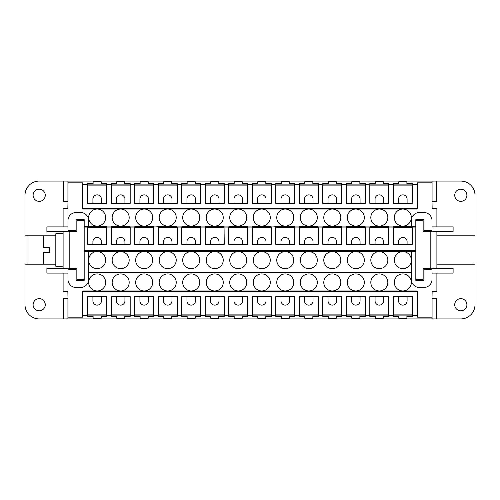 <?xml version="1.0" encoding="UTF-8"?>
<svg xmlns="http://www.w3.org/2000/svg" width="500" height="500" viewBox="0 0 500 500"><rect width="100%" height="100%" fill="white"/><g stroke="black" fill="none" stroke-linecap="round" stroke-linejoin="round"><path stroke-width="0.75" d="M322.975 227.688L322.975 244.119L328.038 244.119L328.038 241.688A4.256 4.256 0 0 1 332.3 237.431A4.256 4.256 0 0 1 336.556 241.688L336.556 244.119L341.619 244.119L341.619 227.688L322.975 227.688L322.975 226.688L341.619 226.688L341.619 227.688M67.975 317.175L82.769 317.175L82.769 315.438L87.638 315.438L87.638 316.431L93.106 316.431L93.106 318.175L101.219 318.175L101.219 316.431L106.688 316.431L106.688 315.438L111.15 315.438L111.15 316.431L116.619 316.431L116.619 318.175L124.731 318.175L124.731 316.431L130.2 316.431L130.2 315.438L134.662 315.438L134.662 316.431L140.137 316.431L140.137 318.175L148.244 318.175L148.244 316.431L153.719 316.431L153.719 315.438L158.175 315.438L158.175 316.431L163.65 316.431L163.65 318.175L171.756 318.175L171.756 316.431L177.231 316.431L177.231 315.438L181.688 315.438L181.688 316.431L187.162 316.431L187.162 318.175L195.269 318.175L195.269 316.431L200.744 316.431L200.744 315.438L205.2 315.438L205.2 316.431L210.675 316.431L210.675 318.175L218.781 318.175L218.781 316.431L224.256 316.431L224.256 315.438L228.719 315.438L228.719 316.431L234.188 316.431L234.188 318.175L242.3 318.175L242.3 316.431L247.769 316.431L247.769 315.438L252.231 315.438L252.231 316.431L257.7 316.431L257.7 318.175L265.812 318.175L265.812 316.431L271.281 316.431L271.281 315.438L275.744 315.438L275.744 316.431L281.219 316.431L281.219 318.175L289.325 318.175L289.325 316.431L294.8 316.431L294.8 315.438L299.256 315.438L299.256 316.431L304.731 316.431L304.731 318.175L312.838 318.175L312.838 316.431L318.312 316.431L318.312 315.438L322.769 315.438L322.769 316.431L328.244 316.431L328.244 318.175L336.35 318.175L336.35 316.431L341.825 316.431L341.825 315.438L346.281 315.438L346.281 316.431L351.756 316.431L351.756 318.175L359.862 318.175L359.862 316.431L365.337 316.431L365.337 315.438L369.8 315.438L369.8 316.431L375.269 316.431L375.269 318.175L383.381 318.175L383.381 316.431L388.85 316.431L388.85 315.438L393.312 315.438L393.312 316.431L398.781 316.431L398.781 318.175L406.894 318.175L406.894 316.431L412.362 316.431L412.362 315.438L417.231 315.438L417.231 317.175L432.025 317.175L432.025 318.919L67.975 318.919L67.975 269.256L76.081 269.256L76.081 280.406L84.188 280.406L84.188 219.594L76.081 219.594L76.081 230.744L67.975 230.744L67.975 231.756M234.188 184.119L234.188 183.569L228.719 183.569L228.719 184.562L224.256 184.562L224.256 183.569L218.781 183.569L218.781 184.119M218.781 183.569L218.781 181.825L210.675 181.825L210.675 183.569L205.2 183.569L205.2 203.381L224.256 203.381L224.256 184.562M153.512 227.688L153.512 244.119L148.444 244.119L148.444 241.688A4.256 4.256 0 0 0 144.188 237.431A4.256 4.256 0 0 0 139.931 241.688L139.931 244.119L134.863 244.119L134.863 226.688L153.512 226.688L153.512 227.688L134.863 227.688M111.35 185.119L111.35 203.175L116.419 203.175L116.419 199.119A4.256 4.256 0 0 1 120.675 194.862A4.256 4.256 0 0 1 124.931 199.119L124.931 203.175L130 203.175L130 184.119L111.35 184.119L111.35 185.119L130 185.119M82.769 291.444L82.769 290.944L97.163 290.944A8.512 8.512 0 0 1 88.65 282.431A8.512 8.512 0 0 1 97.163 273.919A8.512 8.512 0 0 1 105.675 282.431A8.512 8.512 0 0 1 97.163 290.944L120.675 290.944A8.512 8.512 0 0 1 112.163 282.431A8.512 8.512 0 0 1 120.675 273.919A8.512 8.512 0 0 1 129.188 282.431A8.512 8.512 0 0 1 120.675 290.944L144.188 290.944A8.512 8.512 0 0 1 135.675 282.431A8.512 8.512 0 0 1 144.188 273.919A8.512 8.512 0 0 1 152.7 282.431A8.512 8.512 0 0 1 144.188 290.944L167.7 290.944A8.512 8.512 0 0 1 159.188 282.431A8.512 8.512 0 0 1 167.7 273.919A8.512 8.512 0 0 1 176.219 282.431A8.512 8.512 0 0 1 167.7 290.944L191.219 290.944A8.512 8.512 0 0 1 182.7 282.431A8.512 8.512 0 0 1 191.219 273.919A8.512 8.512 0 0 1 199.731 282.431A8.512 8.512 0 0 1 191.219 290.944L214.731 290.944A8.512 8.512 0 0 1 206.219 282.431A8.512 8.512 0 0 1 214.731 273.919A8.512 8.512 0 0 1 223.244 282.431A8.512 8.512 0 0 1 214.731 290.944L238.244 290.944A8.512 8.512 0 0 1 229.731 282.431A8.512 8.512 0 0 1 238.244 273.919A8.512 8.512 0 0 1 246.756 282.431A8.512 8.512 0 0 1 238.244 290.944L261.756 290.944A8.512 8.512 0 0 1 253.244 282.431A8.512 8.512 0 0 1 261.756 273.919A8.512 8.512 0 0 1 270.269 282.431A8.512 8.512 0 0 1 261.756 290.944L285.269 290.944A8.512 8.512 0 0 1 276.756 282.431A8.512 8.512 0 0 1 285.269 273.919A8.512 8.512 0 0 1 293.781 282.431A8.512 8.512 0 0 1 285.269 290.944L308.781 290.944A8.512 8.512 0 0 1 300.269 282.431A8.512 8.512 0 0 1 308.781 273.919A8.512 8.512 0 0 1 317.3 282.431A8.512 8.512 0 0 1 308.781 290.944L332.3 290.944A8.512 8.512 0 0 1 323.781 282.431A8.512 8.512 0 0 1 332.3 273.919A8.512 8.512 0 0 1 340.812 282.431A8.512 8.512 0 0 1 332.3 290.944L355.812 290.944A8.512 8.512 0 0 1 347.3 282.431A8.512 8.512 0 0 1 355.812 273.919A8.512 8.512 0 0 1 364.325 282.431A8.512 8.512 0 0 1 355.812 290.944L379.325 290.944A8.512 8.512 0 0 1 370.812 282.431A8.512 8.512 0 0 1 379.325 273.919A8.512 8.512 0 0 1 387.837 282.431A8.512 8.512 0 0 1 379.325 290.944L402.837 290.944A8.512 8.512 0 0 1 394.325 282.431A8.512 8.512 0 0 1 402.837 273.919A8.512 8.512 0 0 1 410.163 286.775A8.512 8.512 0 0 1 402.837 290.944L417.231 290.944L417.231 291.444L82.769 291.444L82.769 315.438M432.025 317.175L432.025 268.244M177.025 185.119L177.025 184.119L158.381 184.119L158.381 185.119L177.025 185.119L177.025 203.175L171.962 203.175L171.962 199.119A4.256 4.256 0 0 0 167.7 194.862A4.256 4.256 0 0 0 163.444 199.119L163.444 203.175L158.381 203.175L158.381 185.119M289.325 183.569L289.325 181.825L281.219 181.825L281.219 183.569L275.744 183.569L275.744 203.381L294.8 203.381L294.8 183.569L289.325 183.569L289.325 184.119M417.231 315.438L417.231 291.444M87.638 315.438L87.638 296.619L106.688 296.619L106.688 315.438M111.15 315.438L111.15 296.619L130.2 296.619L130.2 315.438M134.662 315.438L134.662 296.619L153.719 296.619L153.719 315.438M158.175 315.438L158.175 296.619L177.231 296.619L177.231 315.438M181.688 315.438L181.688 296.619L200.744 296.619L200.744 315.438M205.2 315.438L205.2 296.619L224.256 296.619L224.256 315.438M228.719 315.438L228.719 296.619L247.769 296.619L247.769 315.438M252.231 315.438L252.231 296.619L271.281 296.619L271.281 315.438M275.744 315.438L275.744 296.619L294.8 296.619L294.8 315.438M299.256 315.438L299.256 296.619L318.312 296.619L318.312 315.438M322.769 315.438L322.769 296.619L341.825 296.619L341.825 315.438M346.281 315.438L346.281 296.619L365.337 296.619L365.337 315.438M369.8 315.438L369.8 296.619L388.85 296.619L388.85 315.438M393.312 315.438L393.312 296.619L412.362 296.619L412.362 315.438M388.65 226.688L370 226.688L370 227.688L388.65 227.688L388.65 226.688M205.406 185.119L205.406 203.175L210.475 203.175L210.475 199.119A4.256 4.256 0 0 1 214.731 194.862A4.256 4.256 0 0 1 218.988 199.119L218.988 203.175L224.056 203.175L224.056 184.119L205.406 184.119L205.406 185.119L224.056 185.119M224.056 227.688L224.056 244.119L218.988 244.119L218.988 241.688A4.256 4.256 0 0 0 214.731 237.431A4.256 4.256 0 0 0 210.475 241.688L210.475 244.119L205.406 244.119L205.406 226.688L224.056 226.688L224.056 227.688L205.406 227.688M406.894 315.881L406.894 316.431M101.219 226.688L101.219 226.294L93.106 226.294L93.106 226.688M275.944 226.788L271.281 227.075L271.281 244.325L252.231 244.325L252.431 226.788M398.781 316.431L398.781 315.881M383.381 315.881L383.381 316.431M177.025 227.688L158.381 227.688L158.381 226.688L177.025 226.688L177.025 244.119L171.962 244.119L171.962 241.688A4.256 4.256 0 0 0 167.7 237.431A4.256 4.256 0 0 0 163.444 241.688L163.444 244.119L158.381 244.119L158.381 227.688M375.269 316.431L375.269 315.881M253.244 217.569A8.512 8.512 0 0 1 261.756 209.056A8.512 8.512 0 0 1 270.269 217.569A8.512 8.512 0 0 1 261.756 226.081A8.512 8.512 0 0 1 253.244 217.569M359.862 315.881L359.862 316.431M351.756 316.431L351.756 315.881M341.619 226.788L341.825 244.325L322.769 244.325L322.769 227.075L318.312 227.075L318.312 244.325L299.256 244.325L299.256 227.075L294.8 227.075L294.8 244.325L275.744 244.325L275.744 227.075M411.35 251.619L402.837 251.619A8.512 8.512 0 0 1 411.35 260.138A8.512 8.512 0 0 1 402.837 268.65A8.512 8.512 0 0 1 394.325 260.138A8.512 8.512 0 0 1 402.837 251.619L379.325 251.619A8.512 8.512 0 0 1 387.837 260.138A8.512 8.512 0 0 1 379.325 268.65A8.512 8.512 0 0 1 370.812 260.138A8.512 8.512 0 0 1 379.325 251.619L355.812 251.619A8.512 8.512 0 0 1 364.325 260.138A8.512 8.512 0 0 1 355.812 268.65A8.512 8.512 0 0 1 347.3 260.138A8.512 8.512 0 0 1 355.812 251.619L332.3 251.619A8.512 8.512 0 0 1 340.812 260.138A8.512 8.512 0 0 1 332.3 268.65A8.512 8.512 0 0 1 323.781 260.138A8.512 8.512 0 0 1 332.3 251.619L308.781 251.619A8.512 8.512 0 0 1 317.3 260.138A8.512 8.512 0 0 1 308.781 268.65A8.512 8.512 0 0 1 300.269 260.138A8.512 8.512 0 0 1 308.781 251.619L285.269 251.619A8.512 8.512 0 0 1 293.781 260.138A8.512 8.512 0 0 1 285.269 268.65A8.512 8.512 0 0 1 276.756 260.138A8.512 8.512 0 0 1 285.269 251.619L261.756 251.619A8.512 8.512 0 0 1 270.269 260.138A8.512 8.512 0 0 1 261.756 268.65A8.512 8.512 0 0 1 253.244 260.138A8.512 8.512 0 0 1 261.756 251.619L238.244 251.619A8.512 8.512 0 0 1 246.756 260.138A8.512 8.512 0 0 1 238.244 268.65A8.512 8.512 0 0 1 229.731 260.138A8.512 8.512 0 0 1 238.244 251.619L214.731 251.619A8.512 8.512 0 0 1 223.244 260.138A8.512 8.512 0 0 1 214.731 268.65A8.512 8.512 0 0 1 206.219 260.138A8.512 8.512 0 0 1 214.731 251.619L191.219 251.619A8.512 8.512 0 0 1 199.731 260.138A8.512 8.512 0 0 1 191.219 268.65A8.512 8.512 0 0 1 182.7 260.138A8.512 8.512 0 0 1 191.219 251.619L167.7 251.619A8.512 8.512 0 0 1 176.219 260.138A8.512 8.512 0 0 1 167.7 268.65A8.512 8.512 0 0 1 159.188 260.138A8.512 8.512 0 0 1 167.7 251.619L144.188 251.619A8.512 8.512 0 0 1 152.7 260.138A8.512 8.512 0 0 1 144.188 268.65A8.512 8.512 0 0 1 135.675 260.138A8.512 8.512 0 0 1 144.188 251.619L120.675 251.619A8.512 8.512 0 0 1 129.188 260.138A8.512 8.512 0 0 1 120.675 268.65A8.512 8.512 0 0 1 112.163 260.138A8.512 8.512 0 0 1 120.675 251.619L97.163 251.619A8.512 8.512 0 0 1 105.675 260.138A8.512 8.512 0 0 1 97.163 268.65A8.512 8.512 0 0 1 88.65 260.138A8.512 8.512 0 0 1 97.163 251.619L88.65 251.619M257.7 184.119L257.7 183.569L252.231 183.569L252.231 184.562L247.769 184.562L247.769 203.381L228.719 203.381L228.719 184.562M247.769 184.562L247.769 183.569L242.3 183.569L242.3 184.119M336.35 315.881L336.35 316.431M299.462 185.119L299.462 203.175L304.525 203.175L304.525 199.119A4.256 4.256 0 0 1 308.781 194.862A4.256 4.256 0 0 1 313.038 199.119L313.038 203.175L318.106 203.175L318.106 185.119L299.462 185.119L299.462 184.119L318.106 184.119L318.106 185.119M328.244 316.431L328.244 315.881M195.475 199.119A4.256 4.256 0 0 0 191.219 194.862A4.256 4.256 0 0 0 186.962 199.119L186.962 203.175L181.894 203.175L181.894 184.119L200.538 184.119L200.538 203.175L195.475 203.175L195.475 199.119M242.3 183.569L242.3 181.825L234.188 181.825L234.188 183.569M312.838 315.881L312.838 316.431M304.731 316.431L304.731 315.881M289.325 315.881L289.325 316.431M281.219 316.431L281.219 315.881M67.85 291.556L67.975 297.569M265.812 315.881L265.812 316.431M257.7 316.431L257.7 315.881M242.3 315.881L242.3 316.431M234.188 316.431L234.188 315.881M218.781 315.881L218.781 316.431M210.675 316.431L210.675 315.881M195.269 315.881L195.269 316.431M187.162 316.431L187.162 315.881M171.756 315.881L171.756 316.431M163.65 316.431L163.65 315.881M148.244 315.881L148.244 316.431M140.137 316.431L140.137 315.881M124.731 315.881L124.731 316.431M116.619 316.431L116.619 315.881M101.219 315.881L101.219 316.431M393.512 226.788L393.312 244.325L412.362 244.325L412.362 227.075L415.812 227.075L415.812 226.575L411.35 226.575L411.35 220.606A8.106 8.106 0 0 1 419.462 212.5L423.919 212.5A8.106 8.106 0 0 1 432.025 220.606L432.025 181.081L67.069 181.081L67.069 201.35L63.531 201.35L63.531 181.081L67.069 181.081M67.975 201.35L67.069 201.35M93.106 316.431L93.106 315.881M383.381 183.569L383.381 181.825L375.269 181.825L375.269 183.569L369.8 183.569L369.8 203.381L388.85 203.381L388.85 183.569L383.381 183.569L383.381 184.119M153.512 185.119L153.512 203.175L148.444 203.175L148.444 199.119A4.256 4.256 0 0 0 144.188 194.862A4.256 4.256 0 0 0 139.931 199.119L139.931 203.175L134.863 203.175L134.863 184.119L153.512 184.119L153.512 185.119L134.863 185.119M148.244 226.688L148.244 226.294L140.137 226.294L140.137 226.688M187.162 184.119L187.162 183.569L181.688 183.569L181.688 184.562L177.231 184.562L177.231 203.381L158.175 203.381L158.175 184.562L153.719 184.562L153.719 203.381L134.662 203.381L134.662 184.562L130.2 184.562L130.2 203.381L111.15 203.381L111.15 183.569L116.619 183.569L116.619 184.119M177.231 184.562L177.231 183.569L171.756 183.569L171.756 184.119M106.487 314.881L106.487 296.825L101.419 296.825L101.419 300.881A4.256 4.256 0 0 1 97.163 305.138A4.256 4.256 0 0 1 92.906 300.881L92.906 296.825L87.837 296.825L87.837 314.881L106.487 314.881L106.487 315.881L87.837 315.881L87.837 314.881M271.081 314.881L271.081 296.825L266.012 296.825L266.012 300.881A4.256 4.256 0 0 1 261.756 305.138A4.256 4.256 0 0 1 257.5 300.881L257.5 296.825L252.431 296.825L252.431 314.881L271.081 314.881L271.081 315.881L252.431 315.881L252.431 314.881M388.65 314.881L388.65 296.825L383.581 296.825L383.581 300.881A4.256 4.256 0 0 1 379.325 305.138A4.256 4.256 0 0 1 375.069 300.881L375.069 296.825L370 296.825L370 315.881L388.65 315.881L388.65 314.881L370 314.881M252.431 185.119L252.431 203.175L257.5 203.175L257.5 199.119A4.256 4.256 0 0 1 261.756 194.862A4.256 4.256 0 0 1 266.012 199.119L266.012 203.175L271.081 203.175L271.081 184.119L252.431 184.119L252.431 185.119L271.081 185.119M158.381 226.788L153.719 227.075L153.719 244.325L134.662 244.325L134.662 227.075L130.2 227.075L130.2 244.325L111.15 244.325L111.15 227.075L106.688 227.075L106.688 244.325L87.638 244.325L87.638 227.075L84.188 227.075M224.056 226.788L224.256 244.325L205.2 244.325L205.2 227.075L200.744 227.075L200.744 244.325L181.688 244.325L181.688 227.075L177.231 227.075L177.231 244.325L158.175 244.325L158.175 227.075M346.488 185.119L346.488 203.175L351.556 203.175L351.556 199.119A4.256 4.256 0 0 1 355.812 194.862A4.256 4.256 0 0 1 360.069 199.119L360.069 203.175L365.138 203.175L365.138 185.119L346.488 185.119L346.488 184.119L365.138 184.119L365.138 185.119M375.269 184.119L375.269 183.569M265.812 226.688L265.812 226.294L257.7 226.294L257.7 226.688M322.975 185.119L322.975 203.175L328.038 203.175L328.038 199.119A4.256 4.256 0 0 1 332.3 194.862A4.256 4.256 0 0 1 336.556 199.119L336.556 203.175L341.619 203.175L341.619 185.119L322.975 185.119L322.975 184.119L341.619 184.119L341.619 185.119M294.594 226.688L275.944 226.688L275.944 227.688L294.594 227.688L294.594 226.688M177.025 296.825L177.025 315.881L158.381 315.881L158.381 296.825L163.444 296.825L163.444 300.881A4.256 4.256 0 0 0 167.7 305.138A4.256 4.256 0 0 0 171.962 300.881L171.962 296.825L177.025 296.825M228.919 185.119L228.919 203.175L233.988 203.175L233.988 199.119A4.256 4.256 0 0 1 238.244 194.862A4.256 4.256 0 0 1 242.5 199.119L242.5 203.175L247.569 203.175L247.569 185.119L228.919 185.119L228.919 184.119L247.569 184.119L247.569 185.119M63.531 318.919L63.531 298.65L67.069 298.65L67.069 318.919L39.188 318.919A14.188 14.188 0 0 1 25 304.731L25 264.188L55.812 264.188L43.65 264.188L43.65 252.431L49.731 252.431L49.731 247.569L49.731 252.431M289.325 226.688L289.325 226.294L281.219 226.294L281.219 226.688M101.219 183.569L101.219 181.825L93.106 181.825L93.106 183.569L87.638 183.569L87.638 203.381L106.688 203.381L106.688 183.569L101.219 183.569L101.219 184.119M130 314.881L130 296.825L124.931 296.825L124.931 300.881A4.256 4.256 0 0 1 120.675 305.138A4.256 4.256 0 0 1 116.419 300.881L116.419 296.825L111.35 296.825L111.35 314.881L130 314.881L130 315.881L111.35 315.881L111.35 314.881M111.35 227.688L111.35 244.119L116.419 244.119L116.419 241.688A4.256 4.256 0 0 1 120.675 237.431A4.256 4.256 0 0 1 124.931 241.688L124.931 244.119L130 244.119L130 226.688L111.35 226.688L111.35 227.688L130 227.688M351.756 184.119L351.756 183.569L346.281 183.569L346.281 184.562L341.825 184.562L341.825 183.569L336.35 183.569L336.35 184.119M336.35 183.569L336.35 181.825L328.244 181.825L328.244 183.569L322.769 183.569L322.769 203.381L341.825 203.381L341.825 184.562M412.163 296.825L412.163 315.881L393.512 315.881L393.512 296.825L398.581 296.825L398.581 300.881A4.256 4.256 0 0 0 402.837 305.138A4.256 4.256 0 0 0 407.094 300.881L407.094 296.825L412.163 296.825M412.163 185.119L412.163 184.119L393.512 184.119L393.512 203.175L398.581 203.175L398.581 199.119A4.256 4.256 0 0 1 402.837 194.862A4.256 4.256 0 0 1 407.094 199.119L407.094 203.175L412.163 203.175L412.163 185.119L393.512 185.119M252.231 227.075L247.769 227.075L247.769 244.325L228.719 244.325L228.719 227.075L224.256 227.075M67.975 208.444L63.106 208.444L63.106 226.894M275.944 314.881L275.944 315.881L294.594 315.881L294.594 296.825L289.525 296.825L289.525 300.881A4.256 4.256 0 0 1 285.269 305.138A4.256 4.256 0 0 1 281.012 300.881L281.012 296.825L275.944 296.825L275.944 314.881L294.594 314.881M200.538 314.881L200.538 296.825L195.475 296.825L195.475 300.881A4.256 4.256 0 0 1 191.219 305.138A4.256 4.256 0 0 1 186.962 300.881L186.962 296.825L181.894 296.825L181.894 314.881L200.538 314.881L200.538 315.881L181.894 315.881L181.894 314.881M195.475 244.119L195.475 241.688A4.256 4.256 0 0 0 191.219 237.431A4.256 4.256 0 0 0 186.962 241.688L186.962 244.119L181.894 244.119L181.894 226.688L200.538 226.688L200.538 244.119L195.475 244.119M432.025 182.825L417.231 182.825L417.231 184.562L412.362 184.562L412.362 183.569L406.894 183.569L406.894 184.119M332.3 209.056L308.781 209.056A8.512 8.512 0 0 1 317.3 217.569A8.512 8.512 0 0 1 308.781 226.081L332.3 226.081A8.512 8.512 0 0 1 323.781 217.569A8.512 8.512 0 0 1 332.3 209.056A8.512 8.512 0 0 1 340.812 217.569A8.512 8.512 0 0 1 332.3 226.081L355.812 226.081A8.512 8.512 0 0 1 347.3 217.569A8.512 8.512 0 0 1 355.812 209.056L332.3 209.056M271.081 227.688L271.081 226.688L252.431 226.688L252.431 227.688L271.081 227.688L271.081 244.119L266.012 244.119L266.012 241.688A4.256 4.256 0 0 0 261.756 237.431A4.256 4.256 0 0 0 257.5 241.688L257.5 244.119L252.431 244.119L252.431 227.688M153.719 184.562L153.719 183.569L148.244 183.569L148.244 184.119M148.244 183.569L148.244 181.825L140.137 181.825L140.137 183.569L134.662 183.569L134.662 184.562M466.894 304.731A6.081 6.081 0 0 1 460.812 310.812A6.081 6.081 0 0 1 454.731 304.731A6.081 6.081 0 0 1 460.812 298.65A6.081 6.081 0 0 1 466.894 304.731M275.744 184.562L271.281 184.562L271.281 203.381L252.231 203.381L252.231 184.562M271.281 184.562L271.281 183.569L265.812 183.569L265.812 184.119M294.594 227.688L294.594 244.119L289.525 244.119L289.525 241.688A4.256 4.256 0 0 0 285.269 237.431A4.256 4.256 0 0 0 281.012 241.688L281.012 244.119L275.944 244.119L275.944 227.688M318.106 227.688L299.462 227.688L299.462 226.688L318.106 226.688L318.106 244.119L313.038 244.119L313.038 241.688A4.256 4.256 0 0 0 308.781 237.431A4.256 4.256 0 0 0 304.525 241.688L304.525 244.119L299.462 244.119L299.462 227.688M63.106 266.219L55.812 266.219L55.812 233.781L63.106 233.781M289.525 199.119L289.525 203.175L294.594 203.175L294.594 184.119L275.944 184.119L275.944 203.175L281.012 203.175L281.012 199.119A4.256 4.256 0 0 1 285.269 194.862A4.256 4.256 0 0 1 289.525 199.119M388.65 226.788L388.85 244.325L369.8 244.325L369.8 227.075L365.337 227.075L365.337 244.325L346.281 244.325L346.281 227.075L341.825 227.075M153.512 314.881L153.512 296.825L148.444 296.825L148.444 300.881A4.256 4.256 0 0 1 144.188 305.138A4.256 4.256 0 0 1 139.931 300.881L139.931 296.825L134.863 296.825L134.863 314.881L153.512 314.881L153.512 315.881L134.863 315.881L134.863 314.881M63.106 273.106L63.106 291.556L67.975 291.556M365.138 314.881L365.138 296.825L360.069 296.825L360.069 300.881A4.256 4.256 0 0 1 355.812 305.138A4.256 4.256 0 0 1 351.556 300.881L351.556 296.825L346.488 296.825L346.488 315.881L365.138 315.881L365.138 314.881L346.488 314.881M88.65 226.081L144.188 226.081A8.512 8.512 0 0 1 135.675 217.569A8.512 8.512 0 0 1 144.188 209.056L120.675 209.056A8.512 8.512 0 0 1 129.188 217.569A8.512 8.512 0 0 1 120.675 226.081A8.512 8.512 0 0 1 112.163 217.569A8.512 8.512 0 0 1 120.675 209.056L97.163 209.056A8.512 8.512 0 0 1 105.675 217.569A8.512 8.512 0 0 1 97.163 226.081A8.512 8.512 0 0 1 88.65 217.569A8.512 8.512 0 0 1 97.163 209.056L82.769 209.056L82.769 208.556L417.231 208.556L417.231 184.562M369.8 184.562L365.337 184.562L365.337 183.569L359.862 183.569L359.862 184.119M359.862 183.569L359.862 181.825L351.756 181.825L351.756 183.569M415.812 279.394L423.106 279.394L423.106 268.244L436.894 268.244L436.894 231.756L436.894 235.812L475 235.812L475 195.269A14.188 14.188 0 0 0 460.812 181.081L432.931 181.081L432.931 201.35L432.025 201.35M415.812 220.606L423.106 220.606L423.106 231.756L453.106 231.756L453.106 226.894L432.025 226.894M341.619 314.881L341.619 296.825L336.556 296.825L336.556 300.881A4.256 4.256 0 0 1 332.3 305.138A4.256 4.256 0 0 1 328.038 300.881L328.038 296.825L322.975 296.825L322.975 315.881L341.619 315.881L341.619 314.881L322.975 314.881M181.688 184.562L181.688 203.381L200.744 203.381L200.744 183.569L195.269 183.569L195.269 184.119M346.281 184.562L346.281 203.381L365.337 203.381L365.337 184.562M228.919 227.688L228.919 244.119L233.988 244.119L233.988 241.688A4.256 4.256 0 0 1 238.244 237.431A4.256 4.256 0 0 1 242.5 241.688L242.5 244.119L247.569 244.119L247.569 226.688L228.919 226.688L228.919 227.688L247.569 227.688M84.188 279.394L76.894 279.394L76.894 268.244L63.106 268.244L63.106 231.756L76.894 231.756L76.894 220.606L84.188 220.606M388.65 184.119L370 184.119L370 185.119L388.65 185.119L388.65 184.119M214.731 226.081A8.512 8.512 0 0 1 206.219 217.569A8.512 8.512 0 0 1 214.731 209.056A8.512 8.512 0 0 1 223.244 217.569A8.512 8.512 0 0 1 214.731 226.081L308.781 226.081A8.512 8.512 0 0 1 300.269 217.569A8.512 8.512 0 0 1 308.781 209.056L285.269 209.056A8.512 8.512 0 0 1 293.781 217.569A8.512 8.512 0 0 1 285.269 226.081A8.512 8.512 0 0 1 276.756 217.569A8.512 8.512 0 0 1 285.269 209.056L238.244 209.056A8.512 8.512 0 0 1 246.756 217.569A8.512 8.512 0 0 1 238.244 226.081A8.512 8.512 0 0 1 229.731 217.569A8.512 8.512 0 0 1 238.244 209.056L144.188 209.056A8.512 8.512 0 0 1 152.7 217.569A8.512 8.512 0 0 1 144.188 226.081L167.7 226.081A8.512 8.512 0 0 1 159.188 217.569A8.512 8.512 0 0 1 167.7 209.056A8.512 8.512 0 0 1 176.219 217.569A8.512 8.512 0 0 1 167.7 226.081L191.219 226.081A8.512 8.512 0 0 1 182.7 217.569A8.512 8.512 0 0 1 191.219 209.056A8.512 8.512 0 0 1 199.731 217.569A8.512 8.512 0 0 1 191.219 226.081L214.731 226.081M195.269 183.569L195.269 181.825L187.162 181.825L187.162 183.569M218.781 226.688L218.781 226.294L210.675 226.294L210.675 226.688M158.381 314.881L177.025 314.881M124.731 226.688L124.731 226.294L116.619 226.294L116.619 226.688M49.731 247.569L43.65 247.569L43.65 235.812L55.812 235.812L25 235.812L25 195.269A14.188 14.188 0 0 1 39.188 181.081L63.531 181.081M93.106 184.119L93.106 183.569M106.487 184.119L87.837 184.119L87.837 185.119L106.487 185.119L106.487 184.119M406.894 226.688L406.894 226.294L398.781 226.294L398.781 226.688M346.488 244.119L351.556 244.119L351.556 241.688A4.256 4.256 0 0 1 355.812 237.431A4.256 4.256 0 0 1 360.069 241.688L360.069 244.119L365.138 244.119L365.138 226.688L346.488 226.688L346.488 244.119M398.781 184.119L398.781 183.569L393.312 183.569L393.312 203.381L412.362 203.381L412.362 184.562M406.894 183.569L406.894 181.825L398.781 181.825L398.781 183.569M281.219 184.119L281.219 183.569M417.231 208.556L417.231 209.056L379.325 209.056A8.512 8.512 0 0 1 387.837 217.569A8.512 8.512 0 0 1 379.325 226.081A8.512 8.512 0 0 1 370.812 217.569A8.512 8.512 0 0 1 379.325 209.056L355.812 209.056A8.512 8.512 0 0 1 364.325 217.569A8.512 8.512 0 0 1 355.812 226.081L402.837 226.081A8.512 8.512 0 0 1 394.325 217.569A8.512 8.512 0 0 1 410.025 213.006A8.512 8.512 0 0 1 402.837 226.081L411.35 226.081M370 185.119L370 203.175L375.069 203.175L375.069 199.119A4.256 4.256 0 0 1 379.325 194.862A4.256 4.256 0 0 1 383.581 199.119L383.581 203.175L388.65 203.175L388.65 185.119M472.975 235.812L472.975 264.188M318.106 314.881L318.106 296.825L313.038 296.825L313.038 300.881A4.256 4.256 0 0 1 308.781 305.138A4.256 4.256 0 0 1 304.525 300.881L304.525 296.825L299.462 296.825L299.462 314.881L318.106 314.881L318.106 315.881L299.462 315.881L299.462 314.881M411.35 282.431A8.512 8.512 0 0 1 410.163 286.775M171.756 226.688L171.756 226.294L163.65 226.294L163.65 226.688M383.381 226.688L383.381 226.294L375.269 226.294L375.269 226.688M412.163 227.688L412.163 244.119L407.094 244.119L407.094 241.688A4.256 4.256 0 0 0 402.837 237.431A4.256 4.256 0 0 0 398.581 241.688L398.581 244.119L393.512 244.119L393.512 226.688L412.163 226.688L412.163 227.688L393.512 227.688M336.35 226.688L336.35 226.294L328.244 226.294L328.244 226.688M33.106 304.731A6.081 6.081 0 0 1 39.188 298.65A6.081 6.081 0 0 1 45.269 304.731A6.081 6.081 0 0 1 39.188 310.812A6.081 6.081 0 0 1 33.106 304.731M224.056 314.881L224.056 296.825L218.988 296.825L218.988 300.881A4.256 4.256 0 0 1 214.731 305.138A4.256 4.256 0 0 1 210.475 300.881L210.475 296.825L205.406 296.825L205.406 314.881L224.056 314.881L224.056 315.881L205.406 315.881L205.406 314.881M130.2 184.562L130.2 183.569L124.731 183.569L124.731 184.119M124.731 183.569L124.731 181.825L116.619 181.825L116.619 183.569M171.756 183.569L171.756 181.825L163.65 181.825L163.65 183.569L158.175 183.569L158.175 184.562M210.675 184.119L210.675 183.569M67.975 230.744L67.975 220.606A8.106 8.106 0 0 1 76.081 212.5L80.538 212.5A8.106 8.106 0 0 1 88.65 220.606L88.65 226.575L84.188 226.575M247.569 314.881L247.569 296.825L242.5 296.825L242.5 300.881A4.256 4.256 0 0 1 238.244 305.138A4.256 4.256 0 0 1 233.988 300.881L233.988 296.825L228.919 296.825L228.919 314.881L247.569 314.881L247.569 315.881L228.919 315.881L228.919 314.881M106.487 227.688L106.487 244.119L101.419 244.119L101.419 241.688A4.256 4.256 0 0 0 97.163 237.431A4.256 4.256 0 0 0 92.906 241.688L92.906 244.119L87.837 244.119L87.837 226.688L106.487 226.688L106.487 227.688L87.837 227.688M436.894 268.244L453.106 268.244L453.106 273.106L432.025 273.106M370 227.688L370 244.119L375.069 244.119L375.069 241.688A4.256 4.256 0 0 1 379.325 237.431A4.256 4.256 0 0 1 383.581 241.688L383.581 244.119L388.65 244.119L388.65 227.688M27.025 264.188L27.025 235.812M436.469 181.081L436.469 201.35L432.931 201.35M67.069 318.919L67.975 318.919M328.244 184.119L328.244 183.569M63.106 268.244L46.894 268.244L46.894 273.106L67.975 273.106M87.837 185.119L87.837 203.175L92.906 203.175L92.906 199.119A4.256 4.256 0 0 1 97.163 194.862A4.256 4.256 0 0 1 101.419 199.119L101.419 203.175L106.487 203.175L106.487 185.119M63.106 231.756L46.894 231.756L46.894 226.894L67.975 226.894M200.538 185.119L181.894 185.119M432.025 298.65L432.931 298.65L432.931 318.919L460.812 318.919A14.188 14.188 0 0 0 475 304.731L475 264.188L436.894 264.188M67.069 298.65L67.975 298.65M454.731 195.269A6.081 6.081 0 0 1 460.812 189.188A6.081 6.081 0 0 1 466.894 195.269A6.081 6.081 0 0 1 460.812 201.35A6.081 6.081 0 0 1 454.731 195.269M33.106 195.269A6.081 6.081 0 0 1 39.188 189.188A6.081 6.081 0 0 1 45.269 195.269A6.081 6.081 0 0 1 39.188 201.35A6.081 6.081 0 0 1 33.106 195.269M436.894 226.894L436.894 208.444L432.025 208.444M322.769 184.562L318.312 184.562L318.312 203.381L299.256 203.381L299.256 184.562L294.8 184.562M318.312 184.562L318.312 183.569L312.838 183.569L312.838 184.119M265.812 183.569L265.812 181.825L257.7 181.825L257.7 183.569M195.269 226.688L195.269 226.294L187.162 226.294L187.162 226.688M359.862 226.688L359.862 226.294L351.756 226.294L351.756 226.688M140.137 184.119L140.137 183.569M294.594 185.119L275.944 185.119M67.975 202.431L67.85 208.444M312.838 183.569L312.838 181.825L304.731 181.825L304.731 183.569L299.256 183.569L299.256 184.562M163.65 184.119L163.65 183.569M432.025 202.431L432.15 208.444M242.3 226.688L242.3 226.294L234.188 226.294L234.188 226.688M393.512 314.881L412.163 314.881M304.731 184.119L304.731 183.569M365.138 227.688L346.488 227.688M432.025 279.394A8.106 8.106 0 0 1 423.919 287.5L419.462 287.5A8.106 8.106 0 0 1 411.35 279.394L411.35 251.269L415.812 251.269L415.812 280.406L423.919 280.406L423.919 269.256L432.025 269.256M411.35 272.7L88.65 272.7M84.188 250.775L415.812 250.775L415.812 251.269M84.188 251.269L88.65 251.269L88.65 279.394A8.106 8.106 0 0 1 80.538 287.5L76.081 287.5A8.106 8.106 0 0 1 67.975 279.394M415.812 227.075L415.812 250.775M393.312 227.075L388.85 227.075M432.025 297.569L432.15 291.556M432.025 231.756L432.025 220.606M312.838 226.688L312.838 226.294L304.731 226.294L304.731 226.688M67.975 269.256L67.975 268.244M87.638 184.562L82.769 184.562L82.769 182.825L67.975 182.825L67.975 220.606M67.975 181.081L67.975 182.825M200.538 227.688L181.894 227.688M432.025 230.744L423.919 230.744L423.919 219.594L415.812 219.594L415.812 226.575M393.312 184.562L388.85 184.562M205.2 184.562L200.744 184.562M106.688 184.562L111.15 184.562M82.769 184.562L82.769 208.556M432.931 181.081L432.025 181.081M432.025 291.556L436.894 291.556L436.894 273.106M432.931 298.65L436.469 298.65L436.469 318.919M432.025 318.919L432.931 318.919M430.812 268.244L430.812 231.756M69.188 231.756L69.188 268.244"/></g></svg>
